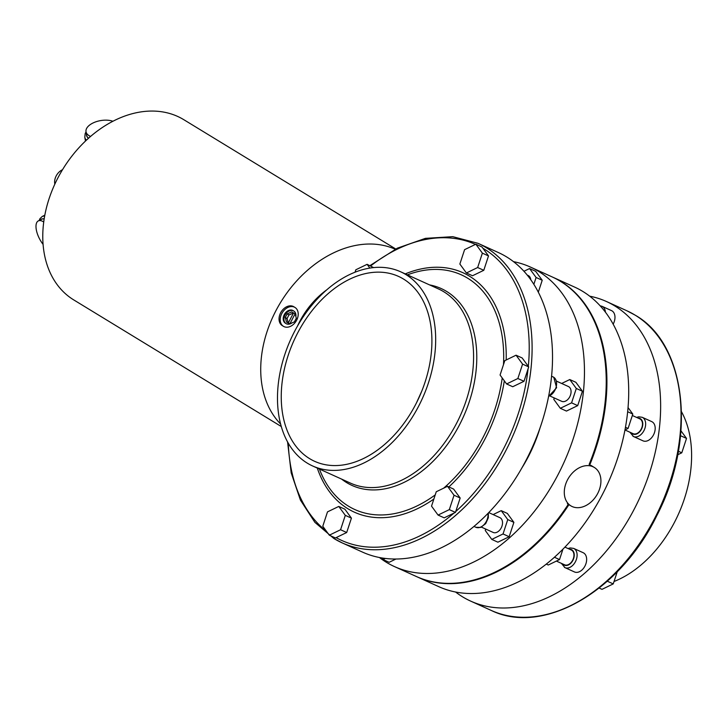 <?xml version="1.0" encoding="UTF-8"?>
<svg xmlns="http://www.w3.org/2000/svg" width="728" height="728" viewBox="0 0 728 728"><rect width="100%" height="100%" fill="white"/><g stroke="black" fill="none" stroke-linecap="round" stroke-linejoin="round"><path stroke-width="1.09" d="M295.859 316.498A7.38 5.415 121.4 0 0 293.766 311.02L293.056 310.592A7.38 5.415 121.4 0 0 292.629 310.365A7.38 5.415 121.4 0 0 284.43 314.36A7.38 5.415 121.4 0 0 285.376 323.186L286.077 323.614A7.38 5.415 121.4 0 0 286.514 323.842A7.38 5.415 121.4 0 0 292.01 322.904M293.766 311.02A7.38 5.415 121.4 0 0 293.339 310.792A7.38 5.415 121.4 0 0 285.139 314.787A7.38 5.415 121.4 0 0 286.077 323.614M294.33 307.107A11.057 8.108 121.4 0 0 282.045 313.095A11.057 8.108 121.4 0 0 283.456 326.326A11.057 8.108 121.4 0 0 284.102 326.663A11.057 8.108 121.4 0 0 296.387 320.684A11.057 8.108 121.4 0 0 294.976 307.453A11.057 8.108 121.4 0 0 294.33 307.107M294.976 307.453L293.794 306.734A11.057 8.108 121.4 0 0 293.147 306.388A11.057 8.108 121.4 0 0 280.862 312.376A11.057 8.108 121.4 0 0 282.282 325.607L283.456 326.326M62.49 169.733A11.057 8.108 121.4 0 0 54.828 184.148M295.159 313.713L289.871 323.824L294.421 321.867L296.305 318.254L295.159 313.713L293.284 312.831M287.196 313.85L285.303 317.463L286.459 322.004L288.224 323.077L293.511 312.967L288.961 314.933L287.196 313.85L291.746 311.893L293.511 312.967M289.871 323.824L288.324 322.886M288.961 314.933L287.078 318.536L285.303 317.463M287.078 318.536L288.224 323.077M43.735 221.994A16.244 7.071 -117.1 0 0 43.307 221.722A16.244 7.071 -117.1 0 0 38.284 220.921A16.244 7.071 -117.1 0 0 43.089 244.362M44.162 219.028A16.244 7.071 -117.1 0 0 41.541 219.255L38.284 220.921M112.886 121.267A16.244 8.472 -9.9 0 0 94.895 122.168A16.244 8.472 -9.9 0 0 86.022 131.75A16.244 8.472 -9.9 0 0 89.016 135.617A16.244 8.472 -9.9 0 0 90.591 136.418M86.022 131.75L86.623 135.162A16.244 8.472 -9.9 0 0 88.507 138.238M281.299 426.526L73.783 299.936A105.578 77.45 -58.6 0 1 60.251 173.564A105.578 77.45 -58.6 0 1 177.596 116.407A105.578 77.45 -58.6 0 1 183.756 119.665L395.723 248.976M280.626 424.051A105.578 77.45 -58.6 0 1 283.101 298.471A105.578 77.45 -58.6 0 1 395.231 249.231M297.515 326.035A70.052 51.388 -58.6 0 1 326.699 289.871M513.486 261.643A164.464 111.329 114.4 0 1 530.303 267.012L552.088 276.886A164.464 111.329 114.4 0 1 560.26 281.208A164.464 111.329 114.4 0 1 604.122 410.082A164.464 111.329 114.4 0 1 589.134 464.455A22.495 16.507 -58.6 0 1 589.48 464.601A22.495 16.507 -58.6 0 1 589.817 464.764A164.464 111.329 114.4 0 0 560.942 281.518A164.464 111.329 114.4 0 0 552.761 277.186A164.464 111.329 114.4 0 0 552.425 277.04M572.199 506.561A22.495 16.507 -58.6 0 1 570.889 505.869A22.495 16.507 -58.6 0 1 568.004 478.942A22.495 16.507 -58.6 0 1 593.011 466.757A22.495 16.507 -58.6 0 1 594.321 467.458A22.495 16.507 -58.6 0 1 597.206 494.385A22.495 16.507 -58.6 0 1 572.199 506.561M416.416 402.984L421.849 390.945M564.164 564.573A8.117 5.496 -65.6 0 0 564.573 564.792A8.117 5.496 -65.6 0 0 572.781 559.959A8.117 5.496 -65.6 0 0 571.68 550.204A8.117 5.496 -65.6 0 0 571.271 549.995L564.946 547.128M628.027 407.553L632.805 414.068L628.073 428.446L624.952 429.957L633.114 433.679A8.117 5.496 -65.6 0 0 638.665 432.359A8.117 5.496 -65.6 0 0 642.451 424.861A8.117 5.496 -65.6 0 0 639.812 418.882L632.332 415.488M492.747 532.214A8.117 5.496 -65.6 0 0 493.156 532.432A8.117 5.496 -65.6 0 0 501.365 527.6A8.117 5.496 -65.6 0 0 500.263 517.845A8.117 5.496 -65.6 0 0 499.854 517.635L488.77 512.603M549.986 396.014L561.697 401.319A8.117 5.496 -65.6 0 0 567.249 400A8.117 5.496 -65.6 0 0 571.034 392.501A8.117 5.496 -65.6 0 0 568.395 386.523L556.692 381.217M530.821 279.825A8.117 5.496 -65.6 0 0 528.191 275.53L527.218 275.093M561.352 563.326L564.928 567.622A10.556 7.143 114.4 0 0 575.602 561.352A10.556 7.143 114.4 0 0 574.165 548.666A10.556 7.143 114.4 0 0 573.637 548.393L583.173 552.707A10.556 7.143 114.4 0 1 583.692 552.989A10.556 7.143 114.4 0 1 585.139 565.674A10.556 7.143 114.4 0 1 574.456 571.944L564.928 567.622A10.556 7.143 114.4 0 1 564.4 567.349M629.893 432.223L633.469 436.518A10.556 7.143 114.4 0 0 644.144 430.239A10.556 7.143 114.4 0 0 642.706 417.554A10.556 7.143 114.4 0 0 642.178 417.281L651.715 421.594A10.556 7.143 114.4 0 1 652.233 421.876A10.556 7.143 114.4 0 1 653.68 434.561A10.556 7.143 114.4 0 1 642.997 440.831L633.469 436.518A10.556 7.143 114.4 0 1 632.941 436.236M605.423 312.194A10.556 7.143 114.4 0 0 602.502 306.57A10.556 7.143 114.4 0 0 601.974 306.288L611.502 310.61A10.556 7.143 114.4 0 1 612.03 310.883A10.556 7.143 114.4 0 1 613.149 324.188M681.526 411.784A106.597 72.154 114.4 0 1 614.041 581.49M552.761 277.186L574.547 287.06A164.464 111.329 114.4 0 1 582.719 291.382A164.464 111.329 114.4 0 1 605.168 488.989A164.464 111.329 114.4 0 1 438.793 586.668L417.007 576.794A164.464 111.329 114.4 0 1 416.671 576.64M568.932 504.677A164.464 111.329 114.4 0 1 417.007 576.794M589.671 296.169A164.464 111.329 114.4 0 1 606.488 301.529A164.464 111.329 114.4 0 1 614.66 305.86A164.464 111.329 114.4 0 1 637.1 503.458A164.464 111.329 114.4 0 1 470.725 601.137A164.464 111.329 114.4 0 1 462.553 596.814A164.464 111.329 114.4 0 1 455.61 592.037M307.289 463.144A106.597 72.154 114.4 0 1 292.738 335.071A106.597 72.154 114.4 0 1 400.573 271.762A106.597 72.154 114.4 0 1 405.878 274.565A106.597 72.154 114.4 0 1 420.42 402.639A106.597 72.154 114.4 0 1 312.585 465.956A106.597 72.154 114.4 0 1 307.289 463.144M403.53 279.061A101.52 68.723 114.4 0 1 417.381 401.037A101.52 68.723 114.4 0 1 314.678 461.334A101.52 68.723 114.4 0 1 309.637 458.658A101.52 68.723 114.4 0 1 295.777 336.682A101.52 68.723 114.4 0 1 398.48 276.385A101.52 68.723 114.4 0 1 403.53 279.061M604.104 410.183A163.955 110.984 114.4 0 1 604.094 410.292A163.955 110.984 114.4 0 1 589.161 464.464M530.303 267.012A164.464 111.329 114.4 0 1 538.474 271.335A164.464 111.329 114.4 0 1 560.924 468.941A164.464 111.329 114.4 0 1 394.549 566.621A164.464 111.329 114.4 0 1 386.368 562.298A164.464 111.329 114.4 0 1 379.425 557.511M287.569 441.896L291.191 472.863L300.427 500.1L314.878 522.349L333.897 538.511L342.187 542.897A164.464 111.329 114.4 0 0 508.563 445.218A164.464 111.329 114.4 0 0 486.122 247.611A164.464 111.329 114.4 0 0 477.941 243.289L498.361 252.543A164.464 111.329 114.4 0 1 506.542 256.866A164.464 111.329 114.4 0 1 528.983 454.472A164.464 111.329 114.4 0 1 362.608 552.152L342.187 542.897A164.464 111.329 114.4 0 1 334.016 538.574M568.304 504.286A164.464 111.329 114.4 0 1 550.787 527.791A164.464 111.329 114.4 0 1 416.325 576.494L394.549 566.621M568.322 504.304A163.955 110.984 114.4 0 1 550.923 527.636A163.955 110.984 114.4 0 1 550.859 527.709M344.89 509.209L351.424 518.136L346.692 532.514L335.435 537.965L329.311 535.189L322.777 526.262L327.5 511.875L338.766 506.433L344.89 509.209M453.872 513.158L444.189 517.845L438.056 515.069L431.531 506.142L436.254 491.755L447.511 486.313L453.635 489.089L460.169 498.016L455.446 512.394L453.872 513.158A162.435 109.955 114.4 0 1 336.118 537.637M528.055 368.914L523.987 381.29L512.73 386.732L506.606 383.956L500.072 375.029L504.795 360.651L516.052 355.2L522.176 357.976L528.71 366.903L528.055 368.914A162.435 109.955 114.4 0 1 455.728 511.52M482.882 248.23L488.506 255.919L483.783 270.297L472.527 275.748L466.393 272.973L459.859 264.036L464.591 249.659L475.848 244.208L481.972 246.983L482.882 248.23A162.435 109.955 114.4 0 1 483.82 248.794A162.435 109.955 114.4 0 1 528.319 366.366M355.046 272.19L355.837 269.779L367.103 264.328L373.582 267.586M395.914 559.031L389.152 562.307L383.028 559.532L381.882 557.957M493.12 514.578L501.228 510.647L507.352 513.422L513.886 522.358L509.163 536.736L497.906 542.187L491.782 539.412L485.248 530.475L485.713 529.056M561.661 383.465L569.769 379.543L575.903 382.318L582.427 391.245L577.704 405.623L566.448 411.074L560.323 408.299L553.79 399.372L554.254 397.943M523.933 271.28L529.565 268.55L535.69 271.326L542.224 280.262L538.301 292.192M367.103 264.328L369.842 268.077M529.565 268.55L536.099 277.486L542.224 280.262M536.099 277.486L533.842 284.348M475.848 244.208L482.382 253.144L477.659 267.522L483.783 270.297M477.659 267.522L466.393 272.973M482.382 253.144L488.506 255.919M569.769 379.543L576.303 388.47L571.58 402.848L577.704 405.623M571.58 402.848L560.323 408.299M576.303 388.47L582.427 391.245M516.052 355.2L522.586 364.127L517.863 378.514L523.987 381.29M517.863 378.514L506.606 383.956M522.586 364.127L528.71 366.903M501.228 510.647L507.762 519.583L503.039 533.961L509.163 536.736M503.039 533.961L491.782 539.412M507.762 519.583L513.886 522.358M447.511 486.313L454.045 495.24L449.322 509.618L455.446 512.394M449.322 509.618L438.056 515.069M454.045 495.24L460.169 498.016M385.276 558.44L383.028 559.532M338.766 506.433L345.3 515.36L340.567 529.738L346.692 532.514M340.567 529.738L329.311 535.189M345.3 515.36L351.424 518.136M632.805 414.068L627.645 411.73M628.073 428.446L625.452 427.263M562.944 549.176L559.532 559.559L554.445 557.257M559.532 559.559L548.275 565.01L546.3 564.109M680.989 430.849L686.522 438.411L680.553 435.708M686.522 438.411L681.79 452.789L678.378 451.242M681.79 452.789L677.722 454.763M617.253 571.717L613.249 583.902L607.325 581.217M613.249 583.902L601.992 589.352L599.162 588.069M86.377 140.195A18.4 9.601 170.1 0 1 84.803 137.237L85.467 141.05M86.441 134.134A16.362 8.536 -9.9 0 0 88.434 138.311M39.185 220.457L39.949 218.664L42.188 216.498A18.4 8.008 62.9 0 1 44.645 216.152M44.171 218.928A16.362 7.125 -117.1 0 0 40.768 219.647M562.962 564.064A8.527 5.769 -65.6 0 0 563.982 564.928A8.527 5.769 -65.6 0 0 572.872 560.405A8.527 5.769 -65.6 0 0 571.862 549.849A8.527 5.769 -65.6 0 0 569.669 549.267M631.513 432.951A8.527 5.769 -65.6 0 0 632.523 433.824A8.527 5.769 -65.6 0 0 641.413 429.302A8.527 5.769 -65.6 0 0 640.403 418.736A8.527 5.769 -65.6 0 0 638.21 418.154M548.621 396.223A10.556 7.143 -65.6 0 0 556.137 387.078A10.556 7.143 -65.6 0 0 553.644 377.204A10.556 7.143 -65.6 0 0 553.125 376.922L553.762 377.268L556.611 387.742L548.566 396.505M491.145 610.392C543.115 635.981 620.32 591.254 656.856 515.533C696.732 439.303 686.913 344.371 635.198 315.169L626.908 310.783A164.464 111.329 114.4 0 1 635.08 315.106A164.464 111.329 114.4 0 1 657.52 512.712A164.464 111.329 114.4 0 1 491.145 610.392L470.725 601.137M400.573 271.762L438.484 288.943A106.597 72.154 114.4 0 1 443.78 291.746A106.597 72.154 114.4 0 1 458.331 419.819A106.597 72.154 114.4 0 1 350.496 483.128L312.585 465.956M540.085 427.746A113.35 76.722 114.4 0 1 521.849 468.004M326.353 531.149A162.435 109.955 114.4 0 1 288.297 443.188M370.652 265.938A162.435 109.955 114.4 0 1 475.466 244.399M407.425 274.865A128.874 87.233 114.4 0 1 467.676 278.196A128.874 87.233 114.4 0 1 503.494 364.61M502.22 377.969A128.874 87.233 114.4 0 1 443.634 488.188M435.226 494.894A128.874 87.233 114.4 0 1 348.494 506.188A128.874 87.233 114.4 0 1 319.437 469.06M405.269 273.892A131.459 88.98 114.4 0 1 469.496 276.194A131.459 88.98 114.4 0 1 506.197 359.969M504.313 380.826A131.459 88.98 114.4 0 1 448.858 486.923M433.861 499.044A131.459 88.98 114.4 0 1 347.92 508.754A131.459 88.98 114.4 0 1 317.281 468.077M429.602 284.912A108.072 73.155 114.4 0 1 446.564 291.391A108.072 73.155 114.4 0 1 459.295 425.243A108.072 73.155 114.4 0 1 346.61 482.582A108.072 73.155 114.4 0 1 341.614 479.106M488.342 513.049L488.333 517.754L485.694 523.623L480.671 527.427L475.866 527.272A10.556 7.143 -65.6 0 0 484.393 524.26A10.556 7.143 -65.6 0 0 487.978 513.422M570.889 505.869L567.358 503.712M594.321 467.458L590.79 465.301M86.05 131.868L85.176 133.579L84.803 137.237M42.188 216.498L44.827 215.142M556.392 561.079L564.573 564.792M481.445 527.127L493.156 532.432M573.637 548.393L570.133 547.92L568.058 548.53M642.178 417.281L638.674 416.816L636.6 417.426M601.974 306.288L600.109 305.787M553.125 376.922L551.56 376.221M477.941 243.289L452.78 236.673L425.407 238.356L397.315 248.184L369.933 265.611M626.908 310.783L606.488 301.529M475.866 527.272L474.001 526.426"/></g></svg>
